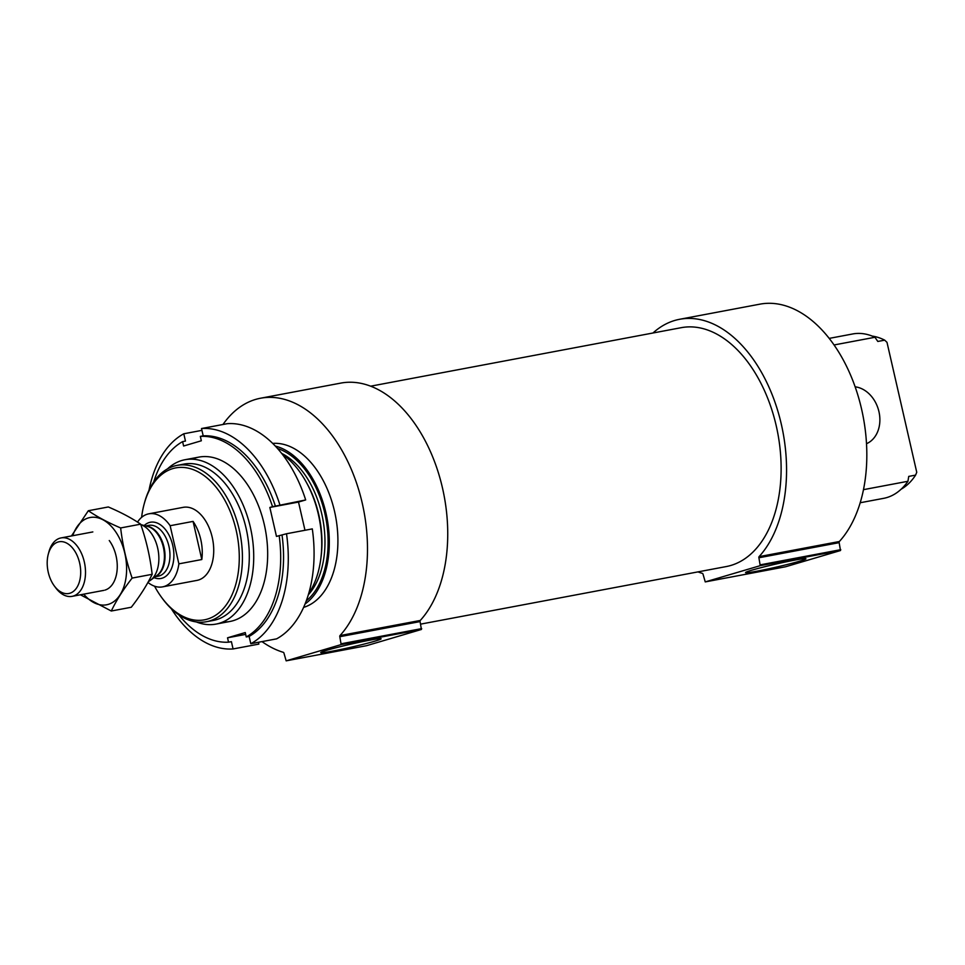 <?xml version="1.0" encoding="UTF-8"?>
<svg xmlns="http://www.w3.org/2000/svg" width="965" height="965" viewBox="0 0 965 965"><rect width="100%" height="100%" fill="white"/><g stroke="black" fill="none" stroke-linecap="round" stroke-linejoin="round"><path stroke-width="1.45" d="M834.074 344.963L874.953 337.268A83.629 51.833 79.3 0 0 852.698 333.962L829.212 338.389M863.458 489.665L907.944 481.282A83.629 51.833 79.3 0 1 883.663 498.338L860.177 502.753M872.336 336.122A79.54 49.299 79.3 0 1 884.7 340.163L877.812 341.453L874.953 337.268M907.944 481.282L908.728 476.408L915.604 475.106A79.54 49.299 79.3 0 1 901.165 489.183M915.604 475.106L916.75 472.283L886.992 342.334L884.7 340.163M141.602 517.361A77.309 47.912 79.3 0 1 144.099 504.273A77.309 47.912 79.3 0 1 190.25 468.652A77.309 47.912 79.3 0 1 236.16 530.255A77.309 47.912 79.3 0 1 220.104 611.798A77.309 47.912 79.3 0 1 161.662 597.48A77.309 47.912 79.3 0 1 154.569 586.201M137.525 522.113A37.165 23.039 79.3 0 1 148.791 513.826L183.181 507.349A37.165 23.039 79.3 0 1 212.228 537.324A37.165 23.039 79.3 0 1 196.944 580.399L162.554 586.877A37.165 23.039 79.3 0 1 147.935 582.426M144.099 504.273L144.497 502.813A79.54 49.299 79.3 0 1 177.065 465.383A79.54 49.299 79.3 0 1 239.211 529.532A79.54 49.299 79.3 0 1 206.51 621.713A79.54 49.299 79.3 0 1 162.554 598.71L161.662 597.48M177.065 465.383L183.941 464.093A79.54 49.299 79.3 0 1 246.087 528.241A79.54 49.299 79.3 0 1 213.386 620.423L206.51 621.713M167.5 468.881A83.629 51.833 79.3 0 1 185.003 459.726A83.629 51.833 79.3 0 1 250.345 527.18A83.629 51.833 79.3 0 1 215.967 624.102A83.629 51.833 79.3 0 1 196.329 621.942M282.383 454.322A83.629 51.833 79.3 0 1 318.366 514.369A83.629 51.833 79.3 0 1 308.631 593.704M275.315 446.059A83.629 51.833 79.3 0 1 325.929 512.946A83.629 51.833 79.3 0 1 305.061 603.981M272.709 443.405A83.629 51.833 79.3 0 1 334.529 511.317A83.629 51.833 79.3 0 1 303.601 607.395M261.985 641.604A130.094 80.626 79.3 0 0 283.312 652.328A1.11 0.688 79.3 0 1 283.975 653.208L286.159 660.844L341.152 644.584L339.813 636.707A1.11 0.688 79.3 0 1 340.006 635.573A130.094 80.626 79.3 0 0 356.797 483.779A130.094 80.626 79.3 0 0 260.586 398.219A130.094 80.626 79.3 0 0 222.975 424.491M366.447 645.718L286.159 660.844L366.447 645.718L421.416 629.47L341.152 644.584M332.467 651.146A30.964 1.52 167.1 0 0 365.047 643.848A30.964 1.52 167.1 0 0 381.066 638.709A30.964 1.52 167.1 0 0 350.597 644.21A30.964 1.52 167.1 0 0 320.766 652.521A30.964 1.52 167.1 0 0 332.467 651.146M260.586 398.219L340.838 383.093A130.094 80.626 79.3 0 1 437.048 468.664A130.094 80.626 79.3 0 1 420.27 620.459A1.11 0.688 79.3 0 0 420.077 621.593L421.416 629.47M370.669 386.181L681.242 327.678A121.542 75.33 79.3 0 1 776.21 425.71A121.542 75.33 79.3 0 1 726.235 566.564L420.656 624.126M697.997 571.883A130.094 80.626 79.3 0 0 702.399 573.391A1.11 0.688 79.3 0 1 703.051 574.271L705.246 581.907L760.227 565.659L758.9 557.77A1.11 0.688 79.3 0 1 759.093 556.636A130.094 80.626 79.3 0 0 775.872 404.842A130.094 80.626 79.3 0 0 679.662 319.282A130.094 80.626 79.3 0 0 652.991 332.997M679.662 319.282L759.925 304.156A130.094 80.626 79.3 0 1 856.136 389.727A130.094 80.626 79.3 0 1 839.357 541.522A1.11 0.688 79.3 0 0 839.164 542.656L840.491 550.533L785.474 566.793M757.284 571.135A30.964 1.52 167.1 0 0 789.865 563.837A30.964 1.52 167.1 0 0 805.884 558.699A30.964 1.52 167.1 0 0 775.402 564.187A30.964 1.52 167.1 0 0 745.583 572.51A30.964 1.52 167.1 0 0 757.284 571.135M866.498 443.719A29.734 23.293 73.5 0 0 879.163 412.67A29.734 23.293 73.5 0 0 855.135 386.82M282.033 535.068A104.075 64.498 79.3 0 1 249.127 636.405L250.803 643.715A111.506 69.106 79.3 0 0 286.509 533.754L276.472 536.407L269.85 507.457L272.528 506.661A104.075 64.498 79.3 0 0 200.334 436.385L203.193 435.842A104.075 64.498 79.3 0 1 275.399 506.118L305.676 499.942A111.506 69.106 79.3 0 0 227.318 423.671L201.516 428.532A111.506 69.106 79.3 0 1 279.874 504.804M272.528 506.661L275.399 506.118M279.162 535.611A104.075 64.498 79.3 0 1 246.268 636.948L249.127 636.405M178.718 614.753A104.075 64.498 79.3 0 0 228.536 642.183L231.407 641.653L233.072 648.95A111.506 69.106 79.3 0 1 171.287 608.698M201.516 428.532L203.193 435.842M286.509 533.754L312.298 528.892A111.506 69.106 79.3 0 1 276.605 638.854L250.803 643.715M233.072 648.95L258.873 644.101L258.451 642.28M200.334 436.385L201.335 440.776L183.603 446.011L182.602 441.62L185.461 441.077L183.796 433.78L201.938 430.354M153.712 481.981A104.075 64.498 79.3 0 1 182.602 441.62M228.536 642.183L227.535 637.805L245.255 632.558L246.268 636.948M192.119 459.183A83.629 51.833 79.3 0 1 265.363 529.688A83.629 51.833 79.3 0 1 222.794 622.015M148.996 490.329A111.506 69.106 79.3 0 1 183.796 433.78M304.976 530.268L298.511 502.053L305.676 499.942M227.535 637.805L245.677 634.379M269.85 507.457L298.511 502.053M148.791 513.826A37.165 23.039 79.3 0 1 170.142 525.72L178.875 563.85A37.165 23.039 79.3 0 1 162.554 586.877M170.142 525.72L193.072 521.402L201.806 559.531A37.165 23.039 -100.7 0 0 193.072 521.402M178.875 563.85L201.806 559.531M48.25 572.269A26.32 16.308 79.3 0 1 48.298 554.151A26.32 16.308 79.3 0 1 71.205 546.552A26.32 16.308 79.3 0 1 78.382 584.621A26.32 16.308 79.3 0 1 54.269 585.876A26.32 16.308 79.3 0 1 48.25 572.269M48.298 554.151L48.901 551.908A29.734 18.431 79.3 0 1 61.072 537.915A29.734 18.431 79.3 0 1 84.691 563.729A29.734 18.431 79.3 0 1 72.085 596.358A29.734 18.431 79.3 0 1 55.656 587.757L54.269 585.876M140.818 524.634A29.734 18.431 79.3 0 1 158.188 550.629A29.734 18.431 79.3 0 1 150.419 580.327A29.734 18.431 79.3 0 1 148.417 581.545M88.322 510.738L108.321 506.963C120.975 512.355 131.759 518.084 140.661 524.176C146.306 540.328 150.142 557.034 152.144 574.32C147.066 584.947 140.118 595.924 131.288 607.25L111.289 611.014C116.355 600.399 123.315 589.422 132.133 578.083C126.487 561.944 122.652 545.225 120.649 527.952C107.996 522.56 97.224 516.83 88.322 510.738L71.458 535.961M80.421 594.79L111.289 611.014M152.144 574.32L132.133 578.083M140.661 524.176L120.649 527.952M104.968 590.097A29.734 18.431 -100.7 0 0 116.017 576.382A29.734 18.431 -100.7 0 0 109.262 540.533M83.75 594.163A44.414 27.527 -100.7 0 0 108.237 604.392A44.414 27.527 -100.7 0 0 119.117 537.577A44.414 27.527 -100.7 0 0 72.737 535.72M306.87 483.248A79.54 49.299 79.3 0 1 318.752 514.55A79.54 49.299 79.3 0 1 320.923 557.854M281.647 453.393A79.54 49.299 79.3 0 1 321.767 513.983A79.54 49.299 79.3 0 1 308.293 594.838M277.57 448.508A81.772 50.675 79.3 0 1 324.819 513.271A81.772 50.675 79.3 0 1 306.267 600.869M421.693 628.613L341.429 643.739M420.077 621.593L339.813 636.707M420.27 620.459L340.006 635.573M705.246 581.907L785.498 566.781L705.27 581.895M840.491 550.533L760.227 565.659M840.768 549.676L760.504 564.802M839.164 542.656L758.9 557.77M839.357 541.522L759.093 556.636M144.207 525.527A28.624 17.744 79.3 0 1 173.097 547.071A28.624 17.744 79.3 0 1 154.026 577.649M140.806 524.598L147.802 526.492A25.995 16.116 79.3 0 1 163.7 548.844A25.995 16.116 79.3 0 1 157.018 575.442L150.419 580.327M146.608 526.166A25.838 16.007 79.3 0 1 164.327 548.723A25.838 16.007 79.3 0 1 156.028 576.177M145.739 525.937L148.743 525.37A25.838 16.007 79.3 0 1 169.249 547.794A25.838 16.007 79.3 0 1 158.296 576.141L155.305 576.708M215.967 624.102L229.911 621.472M185.003 459.726L198.947 457.096M72.085 596.358L103.846 590.375M61.072 537.915L92.833 531.932"/></g></svg>
